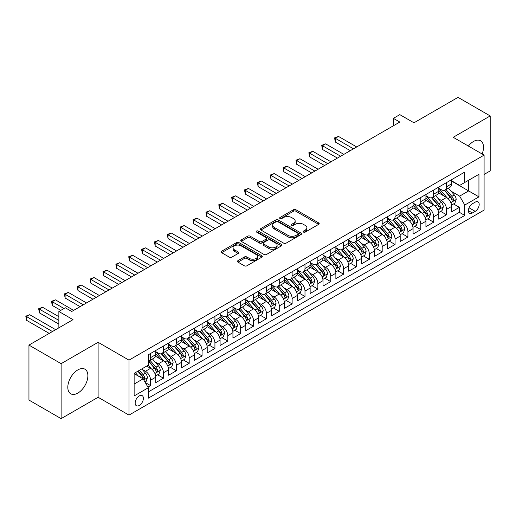 <?xml version="1.0" encoding="UTF-8"?>
<svg xmlns="http://www.w3.org/2000/svg" width="516" height="516" viewBox="0 0 516 516"><rect width="100%" height="100%" fill="white"/><g stroke="black" fill="none" stroke-linecap="round" stroke-linejoin="round"><path stroke-width="0.77" d="M303.485 232.097A1.251 0.722 0 0 0 305.253 232.097L318.669 224.35A1.787 1.032 0 0 0 319.198 223.621A1.787 1.032 0 0 0 318.669 222.893L295.939 209.767A1.787 1.032 0 0 0 293.417 209.767L279.995 217.513A1.251 0.722 0 0 0 279.627 218.023A1.251 0.722 0 0 0 279.995 218.532A1.251 0.722 0 0 0 281.762 218.532L283.503 217.533A5.715 3.302 0 0 1 291.585 217.533L293.475 218.629A5.715 3.302 0 0 1 295.152 220.958A5.715 3.302 0 0 1 293.475 223.293L291.74 224.292A1.251 0.722 0 0 0 291.372 224.808A1.251 0.722 0 0 0 291.74 225.318A1.251 0.722 0 0 0 293.507 225.318L295.242 224.312A5.715 3.302 0 0 1 303.331 224.312L305.22 225.408A5.715 3.302 0 0 1 306.897 227.743A5.715 3.302 0 0 1 305.22 230.071L303.485 231.078A1.251 0.722 0 0 0 303.118 231.587A1.251 0.722 0 0 0 303.485 232.097L303.485 231.078M77.845 393.082A14.19 8.191 120 0 0 87.114 380.576A14.19 8.191 120 0 0 84.94 369.204A14.19 8.191 120 0 0 77.845 369.908A14.19 8.191 120 0 0 68.57 382.414A14.19 8.191 120 0 0 70.75 393.785A14.19 8.191 120 0 0 77.845 393.082M482.118 153.981A14.19 8.191 120 0 0 480.57 140.784A14.19 8.191 120 0 0 473.475 141.487A14.19 8.191 120 0 0 468.373 146.047M139.281 405.447A5.824 3.36 120 0 0 143.08 400.319A5.824 3.36 120 0 0 142.19 395.649A5.824 3.36 120 0 0 139.281 395.94A5.824 3.36 120 0 0 135.476 401.074A5.824 3.36 120 0 0 136.366 405.737A5.824 3.36 120 0 0 139.281 405.447M237.973 260.657A1.787 1.032 0 0 0 237.45 261.386A1.787 1.032 0 0 0 237.973 262.122L244.352 265.798A1.787 1.032 0 0 0 246.874 265.798L261.78 257.194A1.787 1.032 0 0 0 262.302 256.465A1.787 1.032 0 0 0 261.78 255.736L239.043 242.617A1.787 1.032 0 0 0 236.522 242.617L221.616 251.221A1.787 1.032 0 0 0 221.093 251.95A1.787 1.032 0 0 0 221.616 252.679L229.323 257.123A1.787 1.032 0 0 0 231.845 257.123L238.224 253.44A1.787 1.032 0 0 0 238.747 252.711A1.787 1.032 0 0 0 238.224 251.982L234.406 249.776A4.779 2.761 0 0 1 233.006 247.828A4.779 2.761 0 0 1 235.954 245.281A4.779 2.761 0 0 1 241.159 245.88L256.13 254.517A4.779 2.761 0 0 1 257.529 256.465A4.779 2.761 0 0 1 254.575 259.019A4.779 2.761 0 0 1 249.37 258.419L246.874 256.981A1.787 1.032 0 0 0 244.352 256.981L237.973 260.657L237.973 262.122M484.092 174.434L490.2 170.906L490.2 115.939L458.034 97.363L413.967 122.808L399.816 114.636L393.385 118.351L399.816 122.066L71.73 311.483L65.3 307.768L58.863 311.483L58.863 327.821M61.12 363.664L61.12 418.637L98.105 397.281L98.105 342.308L61.12 363.664L28.954 345.094L73.02 319.656L58.863 311.483M98.105 342.308L128.987 360.136L484.092 155.123L484.092 210.089L128.987 415.103L128.987 360.136M490.2 115.939L453.209 137.295L484.092 155.123M283.626 243.126A1.787 1.032 0 0 0 286.154 243.126L301.054 234.522A1.787 1.032 0 0 0 301.576 233.793A1.787 1.032 0 0 0 301.054 233.064L278.324 219.939A1.787 1.032 0 0 0 275.796 219.939L260.896 228.543A1.787 1.032 0 0 0 260.374 229.272A1.787 1.032 0 0 0 260.896 230.001L283.626 243.126M257.039 232.368A1.251 0.722 0 0 1 258.303 232.542L258.303 231.058L281.413 244.403A1.787 1.032 0 0 1 281.942 245.132A1.787 1.032 0 0 1 281.413 245.861L266.514 254.465A1.787 1.032 0 0 1 263.986 254.465L241.256 241.34L241.256 239.882A1.787 1.032 0 0 0 240.733 240.611A1.787 1.032 0 0 0 241.256 241.34M241.256 239.882L247.635 236.199A1.787 1.032 0 0 1 250.157 236.199L259.38 241.52A1.787 1.032 0 0 0 261.902 241.52L266.133 239.076A1.787 1.032 0 0 0 266.656 238.347A1.787 1.032 0 0 0 266.133 237.618L256.536 232.077A1.251 0.722 0 0 1 256.168 231.568A1.251 0.722 0 0 1 256.942 230.904A1.251 0.722 0 0 1 258.303 231.058M61.12 418.637L28.954 400.061L28.954 345.094M147.931 387.155L150.601 385.613L145.26 382.53M142.222 369.417L145.454 371.281A7.276 4.199 60 0 1 150.601 380.195L155.748 377.222L155.748 382.646L163.469 378.189L157.612 374.81M155.09 361.987L158.322 363.851A7.276 4.199 60 0 1 163.469 372.765L168.616 369.791L168.616 375.216L176.33 370.759L170.48 367.379M167.958 354.557L171.189 356.421A7.276 4.199 60 0 1 176.33 365.334L181.477 362.367L181.477 367.785L189.198 363.328L183.348 359.949M180.819 347.133L184.051 348.997A7.276 4.199 60 0 1 189.198 357.911L194.345 354.937L194.345 360.362L202.066 355.905L196.209 352.525M193.687 339.702L196.919 341.566A7.276 4.199 60 0 1 202.066 350.48L207.213 347.507L207.213 352.931L214.933 348.474L209.077 345.094M206.555 332.272L209.786 334.136A7.276 4.199 60 0 1 214.933 343.05L220.08 340.083L220.08 345.501L227.795 341.044L221.945 337.664M219.423 324.848L222.648 326.712A7.276 4.199 60 0 1 227.795 335.626L232.942 332.652L232.942 338.077L240.662 333.62L234.806 330.24M232.284 317.417L235.515 319.281A7.276 4.199 60 0 1 240.662 328.195L245.81 325.222L245.81 330.646L253.53 326.189L247.674 322.81M245.152 309.987L248.383 311.851A7.276 4.199 60 0 1 253.53 320.765L258.677 317.798L258.677 323.222L266.398 318.765L260.541 315.386M258.019 302.563L261.251 304.427A7.276 4.199 60 0 1 266.398 313.341L271.539 310.368L271.539 315.792L279.259 311.335L273.409 307.955M270.887 295.133L274.112 296.997A7.276 4.199 60 0 1 279.259 305.911L284.406 302.944L284.406 308.362L292.127 303.905L286.27 300.525M283.748 287.702L286.98 289.573A7.276 4.199 60 0 1 292.127 298.487L297.274 295.513L297.274 300.938L304.995 296.481L299.138 293.101M296.616 280.278L299.848 282.142A7.276 4.199 60 0 1 304.995 291.056L310.142 288.083L310.142 293.507L317.862 289.05L312.006 285.671M309.484 272.848L312.715 274.712A7.276 4.199 60 0 1 317.862 283.626L323.003 280.659L323.003 286.077L330.724 281.62L324.874 278.24M322.352 265.418L325.577 267.288A7.276 4.199 60 0 1 330.724 276.202L335.871 273.228L335.871 278.653L343.592 274.196L337.735 270.816M335.213 257.994L338.444 259.858A7.276 4.199 60 0 1 343.592 268.772L348.739 265.798L348.739 271.223L356.459 266.766L350.603 263.386M348.081 250.563L351.312 252.427A7.276 4.199 60 0 1 356.459 261.341L361.606 258.374L361.606 263.792L369.321 259.335L363.47 255.955M360.948 243.133L364.18 245.003A7.276 4.199 60 0 1 369.321 253.917L374.468 250.944L374.468 256.368L382.188 251.911L376.338 248.531M373.81 235.709L377.041 237.573A7.276 4.199 60 0 1 382.188 246.487L387.335 243.513L387.335 248.938L395.056 244.481L389.199 241.101M386.678 228.278L389.909 230.142A7.276 4.199 60 0 1 395.056 239.056L400.203 236.089L400.203 241.507L407.924 237.05L402.067 233.671M399.545 220.854L402.777 222.719A7.276 4.199 60 0 1 407.924 231.632L413.071 228.659L413.071 234.083L420.785 229.626L414.935 226.247M412.413 213.424L415.644 215.288A7.276 4.199 60 0 1 420.785 224.202L425.932 221.229L425.932 226.653L433.653 222.196L427.803 218.816M425.274 205.994L428.506 207.858A7.276 4.199 60 0 1 433.653 216.772L438.8 213.805L438.8 219.223L446.521 214.766L446.521 209.348A7.276 4.199 -120 0 0 441.373 200.434L438.142 198.57M440.664 211.386L446.521 214.766M155.748 377.222A7.276 4.199 -120 0 0 150.601 368.308L146.738 366.083M168.616 369.791A7.276 4.199 -120 0 0 163.469 360.877L155.51 356.285M181.477 362.367A7.276 4.199 -120 0 0 176.33 353.454L168.377 348.861M194.345 354.937A7.276 4.199 -120 0 0 189.198 346.023L181.245 341.431M207.213 347.507A7.276 4.199 -120 0 0 202.066 338.593L194.106 334M220.08 340.083A7.276 4.199 -120 0 0 214.933 331.169L206.974 326.576M232.942 332.652A7.276 4.199 -120 0 0 227.795 323.738L219.842 319.146M245.81 325.222A7.276 4.199 -120 0 0 240.662 316.308L232.703 311.716M258.677 317.798A7.276 4.199 -120 0 0 253.53 308.884L245.571 304.292M271.539 310.368A7.276 4.199 -120 0 0 266.398 301.454L258.439 296.861M284.406 302.944A7.276 4.199 -120 0 0 279.259 294.03L271.306 289.431M297.274 295.513A7.276 4.199 -120 0 0 292.127 286.599L284.168 282.007M310.142 288.083A7.276 4.199 -120 0 0 304.995 279.169L297.035 274.577M323.003 280.659A7.276 4.199 -120 0 0 317.862 271.745L309.903 267.146M335.871 273.228A7.276 4.199 -120 0 0 330.724 264.315L322.771 259.722M348.739 265.798A7.276 4.199 -120 0 0 343.592 256.884L335.632 252.292M361.606 258.374A7.276 4.199 -120 0 0 356.459 249.46L348.5 244.861M374.468 250.944A7.276 4.199 -120 0 0 369.321 242.03L361.368 237.437M387.335 243.513A7.276 4.199 -120 0 0 382.188 234.599L374.235 230.007M400.203 236.089A7.276 4.199 -120 0 0 395.056 227.175L387.097 222.577M413.071 228.659A7.276 4.199 -120 0 0 407.924 219.745L399.965 215.153M425.932 221.229A7.276 4.199 -120 0 0 420.785 212.315L412.832 207.722M438.8 213.805A7.276 4.199 -120 0 0 433.653 204.891L425.7 200.292M475.21 202.143L472.379 203.775A5.644 3.257 120 0 0 468.696 208.748A5.644 3.257 120 0 0 469.56 213.263A5.644 3.257 120 0 0 472.379 212.985L475.21 211.354A5.644 3.257 120 0 0 478.893 206.381A5.644 3.257 120 0 0 478.029 201.859A5.644 3.257 120 0 0 475.21 202.143M134.134 384.059L143.138 378.854L148.286 387.768L148.286 398.171L464.787 215.436L464.787 205.039L459.646 196.125L451.01 191.139M148.286 387.768L134.134 395.94L134.134 373.358L148.286 365.186L148.286 354.789L464.787 172.054L464.787 182.458L478.945 174.285L478.945 196.867L464.787 205.039M155.748 351.667L158.322 353.157A7.276 4.199 60 0 0 161.959 353.518L167.107 350.545A7.276 4.199 -120 0 0 168.616 347.21L168.616 343.05M168.616 344.243L171.189 345.726A7.276 4.199 60 0 0 174.827 346.088L179.974 343.114A7.276 4.199 -120 0 0 181.477 339.786L181.477 335.626M181.477 336.813L184.051 338.296A7.276 4.199 60 0 0 187.689 338.657L192.836 335.69A7.276 4.199 -120 0 0 194.345 332.356L194.345 328.195M194.345 329.382L196.919 330.872A7.276 4.199 60 0 0 200.556 331.233L205.703 328.26A7.276 4.199 -120 0 0 207.213 324.925L207.213 320.765M207.213 321.958L209.786 323.442A7.276 4.199 60 0 0 213.424 323.803L218.571 320.829A7.276 4.199 -120 0 0 220.08 317.501L220.08 313.341M220.08 314.528L222.648 316.011A7.276 4.199 60 0 0 226.292 316.373L231.439 313.406A7.276 4.199 -120 0 0 232.942 310.071L232.942 305.911M232.942 307.097L235.515 308.587A7.276 4.199 60 0 0 239.153 308.949L244.3 305.975A7.276 4.199 -120 0 0 245.81 302.64L245.81 298.48M245.81 299.673L248.383 301.157A7.276 4.199 60 0 0 252.021 301.518L257.168 298.545A7.276 4.199 -120 0 0 258.677 295.216L258.677 291.056M258.677 292.243L261.251 293.727A7.276 4.199 60 0 0 264.889 294.088L270.036 291.121A7.276 4.199 -120 0 0 271.539 287.786L271.539 283.626M271.539 284.813L274.112 286.303A7.276 4.199 60 0 0 277.756 286.664L282.897 283.69A7.276 4.199 -120 0 0 284.406 280.356L284.406 276.195M284.406 277.389L286.98 278.872A7.276 4.199 60 0 0 290.618 279.233L295.765 276.26A7.276 4.199 -120 0 0 297.274 272.932L297.274 268.772M297.274 269.958L299.848 271.442A7.276 4.199 60 0 0 303.485 271.803L308.632 268.836A7.276 4.199 -120 0 0 310.142 265.501L310.142 261.341M310.142 262.528L312.715 264.018A7.276 4.199 60 0 0 316.353 264.379L321.5 261.406A7.276 4.199 -120 0 0 323.003 258.071L323.003 253.917M323.003 255.104L325.577 256.587A7.276 4.199 60 0 0 329.221 256.949L334.362 253.975A7.276 4.199 -120 0 0 335.871 250.647L335.871 246.487M335.871 247.674L338.444 249.164A7.276 4.199 60 0 0 342.082 249.518L347.229 246.551A7.276 4.199 -120 0 0 348.739 243.217L348.739 239.056M348.739 240.25L351.312 241.733A7.276 4.199 60 0 0 354.95 242.094L360.097 239.121A7.276 4.199 -120 0 0 361.606 235.793L361.606 231.632M361.606 232.819L364.18 234.303A7.276 4.199 60 0 0 367.818 234.664L372.965 231.69A7.276 4.199 -120 0 0 374.468 228.362L374.468 224.202M374.468 225.389L377.041 226.879A7.276 4.199 60 0 0 380.679 227.234L385.826 224.267A7.276 4.199 -120 0 0 387.335 220.932L387.335 216.772M387.335 217.965L389.909 219.448A7.276 4.199 60 0 0 393.547 219.81L398.694 216.836A7.276 4.199 -120 0 0 400.203 213.508L400.203 209.348M400.203 210.534L402.777 212.018A7.276 4.199 60 0 0 406.415 212.379L411.562 209.406A7.276 4.199 -120 0 0 413.071 206.078L413.071 201.917M413.071 203.104L415.644 204.594A7.276 4.199 60 0 0 419.282 204.955L424.429 201.982A7.276 4.199 -120 0 0 425.932 198.647L425.932 194.487M425.932 195.68L428.506 197.164A7.276 4.199 60 0 0 432.144 197.525L437.291 194.551A7.276 4.199 -120 0 0 438.8 191.223L438.8 187.063M148.286 391.928L459.388 212.315L459.388 207.342L451.668 211.799L451.668 206.374A7.276 4.199 -120 0 0 446.521 197.46L438.561 192.868M438.8 188.25L441.373 189.733A7.276 4.199 -120 0 0 445.011 190.094A7.276 4.199 -120 0 0 446.521 186.766L446.521 182.606M445.011 190.094L450.158 187.127A7.276 4.199 -120 0 0 451.668 183.793L451.668 179.632M150.601 353.454L150.601 357.614A7.276 4.199 60 0 1 149.092 360.942A7.276 4.199 60 0 1 148.286 361.239M149.092 360.942L154.239 357.975A7.276 4.199 -120 0 0 155.748 354.64L155.748 350.48M163.469 346.023L163.469 350.183A7.276 4.199 60 0 1 161.959 353.518M176.33 338.593L176.33 342.753A7.276 4.199 60 0 1 174.827 346.088M189.198 331.169L189.198 335.329A7.276 4.199 60 0 1 187.689 338.657M202.066 323.738L202.066 327.899A7.276 4.199 60 0 1 200.556 331.233M214.933 316.308L214.933 320.468A7.276 4.199 60 0 1 213.424 323.803M227.795 308.884L227.795 313.044A7.276 4.199 60 0 1 226.292 316.373M240.662 301.454L240.662 305.614A7.276 4.199 60 0 1 239.153 308.949M253.53 294.023L253.53 298.184A7.276 4.199 60 0 1 252.021 301.518M266.398 286.599L266.398 290.76A7.276 4.199 60 0 1 264.889 294.088M279.259 279.169L279.259 283.329A7.276 4.199 60 0 1 277.756 286.664M292.127 271.745L292.127 275.899A7.276 4.199 60 0 1 290.618 279.233M304.995 264.315L304.995 268.475A7.276 4.199 60 0 1 303.485 271.803M317.862 256.884L317.862 261.044A7.276 4.199 60 0 1 316.353 264.379M330.724 249.46L330.724 253.62A7.276 4.199 60 0 1 329.221 256.949M343.592 242.03L343.592 246.19A7.276 4.199 60 0 1 342.082 249.518M356.459 234.599L356.459 238.76A7.276 4.199 60 0 1 354.95 242.094M369.321 227.175L369.321 231.336A7.276 4.199 60 0 1 367.818 234.664M382.188 219.745L382.188 223.905A7.276 4.199 60 0 1 380.679 227.234M395.056 212.315L395.056 216.475A7.276 4.199 60 0 1 393.547 219.81M407.924 204.891L407.924 209.051A7.276 4.199 60 0 1 406.415 212.379M420.785 197.46L420.785 201.621A7.276 4.199 60 0 1 419.282 204.955M433.653 190.03L433.653 194.19A7.276 4.199 60 0 1 432.144 197.525M433.653 216.772L433.653 222.196M420.785 224.202L420.785 229.626M407.924 231.632L407.924 237.05M395.056 239.056L395.056 244.481M382.188 246.487L382.188 251.911M369.321 253.917L369.321 259.335M356.459 261.341L356.459 266.766M343.592 268.772L343.592 274.196M330.724 276.202L330.724 281.62M317.862 283.626L317.862 289.05M304.995 291.056L304.995 296.481M292.127 298.487L292.127 303.905M279.259 305.911L279.259 311.335M266.398 313.341L266.398 318.765M253.53 320.765L253.53 326.189M240.662 328.195L240.662 333.62M227.795 335.626L227.795 341.044M214.933 343.05L214.933 348.474M202.066 350.48L202.066 355.905M189.198 357.911L189.198 363.328M176.33 365.334L176.33 370.759M163.469 372.765L163.469 378.189M150.601 380.195L150.601 385.613M143.138 378.854L134.134 373.655M459.646 196.125L468.651 190.926L468.651 180.226L478.945 174.285M451.668 181.116L478.945 196.867M451.668 180.819L459.646 185.425L464.787 182.458M98.105 397.281L128.987 415.103M393.385 118.351L393.385 125.781M453.532 203.962L459.388 207.342M459.388 212.315L464.787 215.436M303.982 232.271L305.22 231.561A5.715 3.302 0 0 0 306.897 229.227L306.897 227.743M295.152 220.958L295.152 222.448A5.715 3.302 0 0 1 293.475 224.776L292.243 225.492M318.669 222.893L318.669 224.35L295.939 211.25A1.787 1.032 0 0 0 293.417 211.25L280.498 218.713M301.028 234.535L278.324 221.422A1.787 1.032 0 0 0 275.796 221.422L260.915 230.013L260.896 228.543M297.9 234.303A1.251 0.722 0 0 0 298.261 233.793A1.251 0.722 0 0 0 297.9 233.284L277.943 221.764A1.251 0.722 0 0 0 276.176 221.764L274.344 222.822A5.715 3.302 0 0 0 272.667 225.15A5.715 3.302 0 0 0 274.344 227.485L287.986 235.361A5.715 3.302 0 0 0 296.068 235.361L297.9 234.303L297.9 235.786A1.251 0.722 0 0 0 298.261 235.277L298.261 233.793M272.667 225.15L272.667 226.64A5.715 3.302 0 0 0 274.344 228.969L274.344 227.485M297.9 235.786L296.068 236.844A5.715 3.302 0 0 1 287.986 236.844L274.344 228.969M241.282 241.353L247.635 237.683L247.635 236.199M266.656 238.347L266.656 239.837A1.787 1.032 0 0 1 266.133 240.566L261.902 243.004A1.787 1.032 0 0 1 259.38 243.004L250.157 237.683A1.787 1.032 0 0 0 247.635 237.683M258.303 232.542L281.394 245.874M268.946 247.041A4.779 2.761 0 0 0 274.151 247.641A4.779 2.761 0 0 0 277.098 245.094A4.779 2.761 0 0 0 275.699 243.146L270.429 240.101A1.787 1.032 0 0 0 267.901 240.101L263.676 242.539A1.787 1.032 0 0 0 263.147 243.268A1.787 1.032 0 0 0 263.676 243.997L268.946 247.041L268.946 248.531A4.779 2.761 0 0 0 274.151 249.125A4.779 2.761 0 0 0 277.098 246.577L277.098 245.094M263.147 243.268L263.147 244.758A1.787 1.032 0 0 0 263.676 245.487L263.676 243.997M268.946 248.531L263.676 245.487M257.529 256.465L257.529 257.955A4.779 2.761 0 0 1 254.575 260.503A4.779 2.761 0 0 1 249.37 259.903L246.874 258.464A1.787 1.032 0 0 0 244.352 258.464L237.999 262.134M233.006 247.828L233.006 249.312A4.779 2.761 0 0 0 234.406 251.266L234.406 249.776M238.205 253.453L234.406 251.266M261.754 257.213L239.043 244.1A1.787 1.032 0 0 0 236.522 244.1L221.641 252.692M451.558 205.097L454.88 203.181L456.17 199.466A4.825 2.786 -120 0 0 454.293 194.938L448.41 188.134M447.237 197.931L440.264 189.862A13.919 8.037 -120 0 0 438.8 188.327M443.412 195.667L439.509 191.152A11.552 6.669 -120 0 0 438.8 190.378M356.717 146.95L338.509 136.437L335.29 138.294L335.29 142.01L350.28 150.666M444.36 190.359L450.3 197.241A4.825 2.786 60 0 1 452.022 200.563L452.371 201.137L453.022 201.04L453.564 199.673A4.825 2.786 -120 0 0 451.848 196.351L445.966 189.546M444.708 190.243L451.094 197.641A2.457 1.419 60 0 1 451.713 198.602L453.564 199.673M335.29 142.01L334.587 137.888L353.499 148.808M334.587 137.888L338.509 136.437M438.69 212.528L442.018 210.605L443.302 206.897A4.825 2.786 -120 0 0 441.425 202.369L435.549 195.564M434.369 205.362L427.396 197.286A13.919 8.037 -120 0 0 425.932 195.757M430.544 203.091L426.648 198.583A11.552 6.669 -120 0 0 425.932 197.802M343.85 154.374L325.641 143.867L322.429 145.725L322.429 149.44L337.412 158.089M431.492 197.783L437.439 204.671A4.825 2.786 60 0 1 439.155 207.993L439.509 208.561L440.161 208.47L440.703 207.097A4.825 2.786 -120 0 0 438.981 203.781L433.105 196.97M431.84 197.673L438.232 205.071A2.457 1.419 60 0 1 438.845 206.032L440.703 207.097M322.429 149.44L321.72 145.312L340.631 156.232M321.72 145.312L325.641 143.867M425.829 219.958L429.151 218.036L430.434 214.321A4.825 2.786 -120 0 0 428.557 209.793L422.681 202.988M421.501 212.785L414.529 204.717A13.919 8.037 -120 0 0 413.071 203.188M417.676 210.522L413.78 206.007A11.552 6.669 -120 0 0 413.071 205.233M330.982 161.805L312.78 151.298L309.561 153.149L309.561 156.864L324.551 165.52M418.624 205.213L424.571 212.095A4.825 2.786 60 0 1 426.287 215.417L426.642 215.991L427.293 215.901L427.835 214.527A4.825 2.786 -120 0 0 426.113 211.205L420.237 204.4M418.973 205.104L425.365 212.495A2.457 1.419 60 0 1 425.984 213.456L427.835 214.527M309.561 156.864L308.852 152.742L327.763 163.662M308.852 152.742L312.78 151.298M412.961 227.382L416.283 225.466L417.573 221.751A4.825 2.786 -120 0 0 415.696 217.223L409.814 210.418M408.64 220.216L401.667 212.147A13.919 8.037 -120 0 0 400.203 210.612M404.815 217.952L400.913 213.437A11.552 6.669 -120 0 0 400.203 212.656M318.114 169.235L299.912 158.722L296.694 160.579L296.694 164.294L311.683 172.95M405.757 212.644L411.703 219.526A4.825 2.786 60 0 1 413.426 222.847L413.774 223.422L414.425 223.325L414.967 221.957A4.825 2.786 -120 0 0 413.252 218.636L407.369 211.831M406.111 212.528L412.497 219.926A2.457 1.419 60 0 1 413.116 220.887L414.967 221.957M296.694 164.294L295.984 160.173L314.902 171.093M295.984 160.173L299.912 158.722M400.094 234.812L403.422 232.89L404.705 229.181A4.825 2.786 -120 0 0 402.828 224.654L396.946 217.842M395.772 227.646L388.8 219.571A13.919 8.037 -120 0 0 387.335 218.042M391.947 225.376L388.045 220.861A11.552 6.669 -120 0 0 387.335 220.087M305.253 176.659L287.044 166.152L283.826 168.01L283.826 171.725L298.816 180.374M392.895 220.068L398.836 226.956A4.825 2.786 60 0 1 400.558 230.278L400.906 230.845L401.558 230.755L402.099 229.381A4.825 2.786 -120 0 0 400.384 226.06L394.501 219.255M393.244 219.958L399.629 227.356A2.457 1.419 60 0 1 400.248 228.317L402.099 229.381M283.826 171.725L283.123 167.597L302.034 178.517M283.123 167.597L287.044 166.152M387.226 242.243L390.554 240.321L391.838 236.605A4.825 2.786 -120 0 0 389.961 232.077L384.085 225.273M382.904 235.07L375.932 227.001A13.919 8.037 -120 0 0 374.468 225.473M379.079 232.806L375.184 228.291A11.552 6.669 -120 0 0 374.468 227.517M292.385 184.089L274.177 173.582L270.965 175.434L270.965 179.149L285.948 187.805M380.028 227.498L385.974 234.38A4.825 2.786 60 0 1 387.69 237.702L388.045 238.276L388.696 238.186L389.238 236.812A4.825 2.786 -120 0 0 387.516 233.49L381.64 226.685M380.376 227.388L386.768 234.78A2.457 1.419 60 0 1 387.387 235.741L389.238 236.812M270.965 179.149L270.255 175.027L289.166 185.947M270.255 175.027L274.177 173.582M374.364 249.667L377.686 247.751L378.97 244.036A4.825 2.786 -120 0 0 377.093 239.508L371.217 232.703M370.037 242.501L363.064 234.425A13.919 8.037 -120 0 0 361.606 232.897M366.218 240.237L362.316 235.722A11.552 6.669 -120 0 0 361.606 234.941M279.517 191.52L261.315 181.006L258.097 182.864L258.097 186.579L273.087 195.235M367.16 234.928L373.107 241.81A4.825 2.786 60 0 1 374.822 245.132L375.177 245.706L375.829 245.61L376.37 244.242A4.825 2.786 -120 0 0 374.648 240.92L368.772 234.116M367.508 234.812L373.9 242.21A2.457 1.419 60 0 1 374.519 243.171L376.37 244.242M258.097 186.579L257.387 182.458L276.299 193.377M257.387 182.458L261.315 181.006M361.497 257.097L364.818 255.175L366.108 251.466A4.825 2.786 -120 0 0 364.232 246.938L358.349 240.127M357.175 249.931L350.203 241.856A13.919 8.037 -120 0 0 348.739 240.327M353.35 247.661L349.448 243.146A11.552 6.669 -120 0 0 348.739 242.372M266.649 198.944L248.448 188.437L245.229 190.294L245.229 194.01L260.219 202.659M354.292 242.352L360.239 249.241A4.825 2.786 60 0 1 361.961 252.563L362.309 253.13L362.961 253.04L363.503 251.666A4.825 2.786 -120 0 0 361.787 248.344L355.905 241.54M354.647 242.243L361.032 249.641A2.457 1.419 60 0 1 361.652 250.602L363.503 251.666M245.229 194.01L244.526 189.882L263.437 200.801M244.526 189.882L248.448 188.437M348.629 264.527L351.957 262.605L353.241 258.89A4.825 2.786 -120 0 0 351.364 254.362L345.481 247.557M344.307 257.355L337.335 249.286A13.919 8.037 -120 0 0 335.871 247.757M340.483 255.091L336.587 250.576A11.552 6.669 -120 0 0 335.871 249.802M253.788 206.374L235.58 195.861L232.361 197.718L232.361 201.434L247.351 210.089M341.431 249.783L347.371 256.665A4.825 2.786 60 0 1 349.093 259.987L349.442 260.561L350.093 260.47L350.635 259.096A4.825 2.786 -120 0 0 348.919 255.775L343.037 248.97M341.779 249.673L348.165 257.065A2.457 1.419 60 0 1 348.784 258.026L350.635 259.096M232.361 201.434L231.658 197.312L250.57 208.232M231.658 197.312L235.58 195.861M335.761 271.951L339.089 270.036L340.373 266.32A4.825 2.786 -120 0 0 338.496 261.793L332.62 254.988M331.44 264.785L324.467 256.71A13.919 8.037 -120 0 0 323.003 255.181M327.615 262.521L323.719 258.006A11.552 6.669 -120 0 0 323.003 257.226M240.92 213.805L222.712 203.291L219.5 205.149L219.5 208.864L234.49 217.513M328.563 257.213L334.51 264.095A4.825 2.786 60 0 1 336.226 267.417L336.58 267.991L337.232 267.894L337.774 266.527A4.825 2.786 -120 0 0 336.051 263.205L330.175 256.4M328.911 257.097L335.303 264.495A2.457 1.419 60 0 1 335.922 265.456L337.774 266.527M219.5 208.864L218.79 204.742L237.702 215.662M218.79 204.742L222.712 203.291M322.9 279.382L326.222 277.46L327.505 273.744A4.825 2.786 -120 0 0 325.628 269.223L319.752 262.412M318.572 272.216L311.6 264.14A13.919 8.037 -120 0 0 310.142 262.612M314.754 269.945L310.851 265.43A11.552 6.669 -120 0 0 310.142 264.656M228.053 221.229L209.851 210.721L206.632 212.579L206.632 216.294L221.622 224.944M315.695 264.637L321.642 271.526A4.825 2.786 60 0 1 323.364 274.847L323.713 275.415L324.364 275.325L324.906 273.951A4.825 2.786 -120 0 0 323.184 270.629L317.308 263.824M316.044 264.527L322.435 271.926A2.457 1.419 60 0 1 323.055 272.887L324.906 273.951M206.632 216.294L205.923 212.166L224.834 223.086M205.923 212.166L209.851 210.721M310.032 286.812L313.354 284.89L314.644 281.175A4.825 2.786 -120 0 0 312.767 276.647L306.885 269.842M305.711 279.64L298.738 271.571A13.919 8.037 -120 0 0 297.274 270.036M301.886 277.376L297.984 272.861A11.552 6.669 -120 0 0 297.274 272.087M215.185 228.659L196.983 218.145L193.764 220.003L193.764 223.718L208.754 232.374M302.827 272.067L308.774 278.95A4.825 2.786 60 0 1 310.497 282.271L310.845 282.845L311.496 282.755L312.038 281.381A4.825 2.786 -120 0 0 310.322 278.06L304.44 271.255M303.182 271.951L309.568 279.35A2.457 1.419 60 0 1 310.187 280.311L312.038 281.381M193.764 223.718L193.061 219.597L211.973 230.517M193.061 219.597L196.983 218.145M297.164 294.236L300.493 292.32L301.776 288.605A4.825 2.786 -120 0 0 299.899 284.077L294.023 277.273M292.843 287.07L285.87 278.995A13.919 8.037 -120 0 0 284.406 277.466M289.018 284.806L285.122 280.291A11.552 6.669 -120 0 0 284.406 279.511M202.324 236.089L184.115 225.576L180.903 227.433L180.903 231.149L195.886 239.798M289.966 279.498L295.913 286.38A4.825 2.786 60 0 1 297.629 289.702L297.977 290.269L298.629 290.179L299.17 288.812A4.825 2.786 -120 0 0 297.455 285.49L291.579 278.679M290.315 279.382L296.7 286.78A2.457 1.419 60 0 1 297.319 287.741L299.17 288.812M180.903 231.149L180.194 227.027L199.105 237.947M180.194 227.027L184.115 225.576M284.297 301.666L287.625 299.744L288.908 296.029A4.825 2.786 -120 0 0 287.031 291.508L281.156 284.697M279.975 294.494L273.003 286.425A13.919 8.037 -120 0 0 271.539 284.897M276.15 292.23L272.255 287.715A11.552 6.669 -120 0 0 271.539 286.941M189.456 243.513L171.248 233.006L168.035 234.864L168.035 238.573L183.025 247.229M277.098 286.922L283.045 293.81A4.825 2.786 60 0 1 284.761 297.126L285.116 297.7L285.767 297.609L286.309 296.236A4.825 2.786 -120 0 0 284.587 292.914L278.711 286.109M277.447 286.812L283.839 294.21A2.457 1.419 60 0 1 284.458 295.171L286.309 296.236M168.035 238.573L167.326 234.451L186.237 245.371M167.326 234.451L171.248 233.006M271.435 309.097L274.757 307.175L276.047 303.46A4.825 2.786 -120 0 0 274.164 298.932L268.288 292.127M267.107 301.925L260.141 293.856A13.919 8.037 -120 0 0 258.677 292.32M263.289 299.661L259.387 295.146A11.552 6.669 -120 0 0 258.677 294.372M176.588 250.944L158.386 240.43L155.168 242.288L155.168 246.003L170.157 254.659M264.231 294.352L270.178 301.234A4.825 2.786 60 0 1 271.9 304.556L272.248 305.13L272.9 305.04L273.441 303.666A4.825 2.786 -120 0 0 271.719 300.344L265.843 293.54M264.579 294.236L270.971 301.634A2.457 1.419 60 0 1 271.59 302.595L273.441 303.666M155.168 246.003L154.458 241.881L173.376 252.801M154.458 241.881L158.386 240.43M258.568 316.521L261.889 314.605L263.179 310.89A4.825 2.786 -120 0 0 261.302 306.362L255.42 299.557M254.246 309.355L247.274 301.28A13.919 8.037 -120 0 0 245.81 299.751M250.421 307.091L246.519 302.576A11.552 6.669 -120 0 0 245.81 301.796M163.72 258.374L145.518 247.861L142.3 249.718L142.3 253.433L157.29 262.083M251.363 301.783L257.31 308.665A4.825 2.786 60 0 1 259.032 311.986L259.38 312.554L260.032 312.464L260.574 311.096A4.825 2.786 -120 0 0 258.858 307.775L252.975 300.963M251.718 301.666L258.103 309.065A2.457 1.419 60 0 1 258.722 310.026L260.574 311.096M142.3 253.433L141.597 249.312L160.508 260.225M141.597 249.312L145.518 247.861M245.7 323.951L249.028 322.029L250.312 318.314A4.825 2.786 -120 0 0 248.435 313.786L242.559 306.981M241.378 316.779L234.406 308.71A13.919 8.037 -120 0 0 232.942 307.181M237.554 314.515L233.658 310A11.552 6.669 -120 0 0 232.942 309.226M150.859 265.798L132.651 255.291L129.439 257.149L129.439 260.857L144.422 269.513M238.502 309.207L244.449 316.089A4.825 2.786 60 0 1 246.164 319.41L246.513 319.985L247.17 319.894L247.706 318.52A4.825 2.786 -120 0 0 245.99 315.199L240.114 308.394M238.85 309.097L245.235 316.495A2.457 1.419 60 0 1 245.855 317.456L247.706 318.52M129.439 260.857L128.729 256.736L147.641 267.656M128.729 256.736L132.651 255.291M232.832 331.382L236.16 329.46L237.444 325.744A4.825 2.786 -120 0 0 235.567 321.216L229.691 314.412M228.511 324.209L221.538 316.14A13.919 8.037 -120 0 0 220.08 314.605M224.686 321.945L220.79 317.43A11.552 6.669 -120 0 0 220.08 316.656M137.991 273.228L119.789 262.715L116.571 264.573L116.571 268.288L131.561 276.944M225.634 316.637L231.581 323.519A4.825 2.786 60 0 1 233.297 326.841L233.651 327.415L234.303 327.318L234.845 325.951A4.825 2.786 -120 0 0 233.122 322.629L227.246 315.824M225.982 316.521L232.374 323.919A2.457 1.419 60 0 1 232.993 324.88L234.845 325.951M116.571 268.288L115.861 264.166L134.773 275.086M115.861 264.166L119.789 262.715M219.971 338.806L223.293 336.89L224.583 333.175A4.825 2.786 -120 0 0 222.699 328.647L216.823 321.842M215.643 331.64L208.677 323.564A13.919 8.037 -120 0 0 207.213 322.036M211.824 329.376L207.922 324.861A11.552 6.669 -120 0 0 207.213 324.08M125.124 280.659L106.922 270.145L103.703 272.003L103.703 275.718L118.693 284.368M212.766 324.061L218.713 330.95A4.825 2.786 60 0 1 220.435 334.271L220.784 334.839L221.435 334.749L221.977 333.381A4.825 2.786 -120 0 0 220.255 330.059L214.379 323.248M213.114 323.951L219.506 331.349A2.457 1.419 60 0 1 220.126 332.31L221.977 333.381M103.703 275.718L102.994 271.597L121.911 282.51M102.994 271.597L106.922 270.145M207.103 346.236L210.425 344.314L211.715 340.599A4.825 2.786 -120 0 0 209.838 336.071L203.955 329.266M202.782 339.064L195.809 330.995A13.919 8.037 -120 0 0 194.345 329.466M198.957 336.8L195.054 332.285A11.552 6.669 -120 0 0 194.345 331.511M112.262 288.083L94.054 277.576L90.835 279.433L90.835 283.142L105.825 291.798M199.905 331.491L205.845 338.373A4.825 2.786 60 0 1 207.567 341.695L207.916 342.269L208.567 342.179L209.109 340.805A4.825 2.786 -120 0 0 207.393 337.483L201.511 330.679M200.253 331.382L206.639 338.78A2.457 1.419 60 0 1 207.258 339.734L209.109 340.805M90.835 283.142L90.132 279.021L109.044 289.94M90.132 279.021L94.054 277.576M194.235 353.66L197.564 351.744L198.847 348.029A4.825 2.786 -120 0 0 196.97 343.501L191.094 336.696M189.914 346.494L182.941 338.425A13.919 8.037 -120 0 0 181.477 336.89M186.089 344.23L182.193 339.715A11.552 6.669 -120 0 0 181.477 338.941M99.394 295.513L81.186 285L77.974 286.857L77.974 290.572L92.957 299.228M187.037 338.922L192.984 345.804A4.825 2.786 60 0 1 194.7 349.126L195.054 349.7L195.706 349.603L196.248 348.236A4.825 2.786 -120 0 0 194.526 344.914L188.65 338.109M187.385 338.806L193.777 346.204A2.457 1.419 60 0 1 194.397 347.165L196.248 348.236M77.974 290.572L77.265 286.451L96.176 297.371M77.265 286.451L81.186 285M181.374 361.09L184.696 359.175L185.979 355.46A4.825 2.786 -120 0 0 184.102 350.932L178.226 344.127M177.046 353.924L170.074 345.849A13.919 8.037 -120 0 0 168.616 344.32M173.221 351.654L169.325 347.145A11.552 6.669 -120 0 0 168.616 346.365M86.527 302.937L68.325 292.43L65.106 294.288L65.106 298.003L80.096 306.652M174.169 346.346L180.116 353.234A4.825 2.786 60 0 1 181.832 356.556L182.187 357.124L182.838 357.033L183.38 355.659A4.825 2.786 -120 0 0 181.658 352.344L175.782 345.533M174.518 346.236L180.91 353.634A2.457 1.419 60 0 1 181.529 354.595L183.38 355.659M65.106 298.003L64.397 293.881L83.308 304.795M64.397 293.881L68.325 292.43M168.506 368.521L171.828 366.599L173.118 362.883A4.825 2.786 -120 0 0 171.241 358.356L165.359 351.551M164.185 361.348L157.212 353.279A13.919 8.037 -120 0 0 155.748 351.751M160.36 359.084L156.458 354.569A11.552 6.669 -120 0 0 155.748 353.795M73.659 310.368L55.457 299.861L52.239 301.712L52.239 305.427L60.798 310.368M161.302 353.776L167.249 360.658A4.825 2.786 60 0 1 168.971 363.98L169.319 364.554L169.97 364.464L170.512 363.09A4.825 2.786 -120 0 0 168.797 359.768L162.914 352.963M161.656 353.666L168.042 361.058A2.457 1.419 60 0 1 168.661 362.019L170.512 363.09M52.239 305.427L51.529 301.305L64.01 308.51M51.529 301.305L55.457 299.861M155.639 375.945L158.967 374.029L160.25 370.314A4.825 2.786 -120 0 0 158.373 365.786L152.491 358.981M151.317 368.779L148.24 365.212M147.492 366.515L146.989 365.934M58.863 316.682L42.589 307.284L39.371 309.142L39.371 312.857L58.863 324.113M148.44 361.206L154.381 368.089A4.825 2.786 60 0 1 156.103 371.41L156.451 371.984L157.103 371.888L157.644 370.52A4.825 2.786 -120 0 0 155.929 367.198L150.046 360.394M148.789 361.09L155.174 368.488A2.457 1.419 60 0 1 155.793 369.45L157.644 370.52M39.371 312.857L38.668 308.736L58.863 320.397M38.668 308.736L42.589 307.284M145.002 382.085L146.099 381.453L147.382 377.744A4.825 2.786 -120 0 0 145.506 373.216L141.803 368.927M138.352 376.093L135.373 372.642M134.624 373.939L134.134 373.371M55.651 329.679L29.722 314.715L26.51 316.572L26.51 320.288L49.213 333.394M137.817 371.23L141.519 375.519A4.825 2.786 60 0 1 143.235 378.841L143.59 379.408L144.241 379.318L144.783 377.944A4.825 2.786 -120 0 0 143.061 374.622L139.359 370.34M138.114 371.062L142.313 375.919A2.457 1.419 60 0 1 142.932 376.88L144.783 377.944M26.51 320.288L25.8 316.16L52.432 331.536M25.8 316.16L29.722 314.715M145.454 371.281L150.601 368.308M158.322 363.851L163.469 360.877M171.189 356.421L176.33 353.454M184.051 348.997L189.198 346.023M196.919 341.566L202.066 338.593M209.786 334.136L214.933 331.169M222.648 326.712L227.795 323.738M235.515 319.281L240.662 316.308M248.383 311.851L253.53 308.884M261.251 304.427L266.398 301.454M274.112 296.997L279.259 294.03M286.98 289.573L292.127 286.599M299.848 282.142L304.995 279.169M312.715 274.712L317.862 271.745M325.577 267.288L330.724 264.315M338.444 259.858L343.592 256.884M351.312 252.427L356.459 249.46M364.18 245.003L369.321 242.03M377.041 237.573L382.188 234.599M389.909 230.142L395.056 227.175M402.777 222.719L407.924 219.745M415.644 215.288L420.785 212.315M428.506 207.858L433.653 204.891M441.373 200.434L446.521 197.46M446.521 186.766L451.668 183.793M150.601 357.614L155.748 354.64M163.469 350.183L168.616 347.21M176.33 342.753L181.477 339.786M189.198 335.329L194.345 332.356M202.066 327.899L207.213 324.925M214.933 320.468L220.08 317.501M227.795 313.044L232.942 310.071M240.662 305.614L245.81 302.64M253.53 298.184L258.677 295.216M266.398 290.76L271.539 287.786M279.259 283.329L284.406 280.356M292.127 275.899L297.274 272.932M304.995 268.475L310.142 265.501M317.862 261.044L323.003 258.071M330.724 253.62L335.871 250.647M343.592 246.19L348.739 243.217M356.459 238.76L361.606 235.793M369.321 231.336L374.468 228.362M382.188 223.905L387.335 220.932M395.056 216.475L400.203 213.508M407.924 209.051L413.071 206.078M420.785 201.621L425.932 198.647M433.653 194.19L438.8 191.223M446.521 209.348L451.668 206.374M469.044 207.787L475.21 211.354M468.393 210.683L472.379 212.985M305.22 231.561L305.22 230.071M291.74 225.318L291.74 224.292M293.475 224.776L293.475 223.293M279.995 218.532L279.995 217.513M293.417 211.25L293.417 209.767M295.939 211.25L295.939 209.767M275.796 221.422L275.796 219.939M278.324 221.422L278.324 219.939M301.054 234.522L301.054 233.064M287.986 236.844L287.986 235.361M296.068 236.844L296.068 235.361M250.157 237.683L250.157 236.199M259.38 243.004L259.38 241.52M261.902 243.004L261.902 241.52M266.133 240.566L266.133 239.076M281.413 245.861L281.413 244.403M244.352 258.464L244.352 256.981M246.874 258.464L246.874 256.981M249.37 259.903L249.37 258.419M238.224 253.44L238.224 251.982M221.616 252.679L221.616 251.221M236.522 244.1L236.522 242.617M239.043 244.1L239.043 242.617M261.78 257.194L261.78 255.736M450.823 202.627L456.138 199.557M440.264 189.862L440.928 189.475M451.848 196.351L454.293 194.938M448.004 198.57L450.3 197.241M437.955 210.057L443.27 206.987M427.396 197.286L428.061 196.906M438.981 203.781L441.425 202.369M435.136 206L437.439 204.671M425.094 217.481L430.402 214.417M414.529 204.717L415.193 204.336M426.113 211.205L428.557 209.793M422.269 213.424L424.571 212.095M412.226 224.911L417.541 221.841M401.667 212.147L402.325 211.76M413.252 218.636L415.696 217.223M409.407 220.854L411.703 219.526M399.358 232.342L404.673 229.272M388.8 219.571L389.464 219.19M400.384 226.06L402.828 224.654M396.54 228.285L398.836 226.956M386.49 239.766L391.805 236.702M375.932 227.001L376.596 226.621M387.516 233.49L389.961 232.077M383.672 235.709L385.974 234.38M373.629 247.196L378.944 244.126M363.064 234.425L363.728 234.045M374.648 240.92L377.093 239.508M370.804 243.139L373.107 241.81M360.761 254.627L366.076 251.556M350.203 241.856L350.861 241.475M361.787 248.344L364.232 246.938M357.943 250.563L360.239 249.241M347.894 262.051L353.208 258.987M337.335 249.286L337.999 248.899M348.919 255.775L351.364 254.362M345.075 257.994L347.371 256.665M335.026 269.481L340.341 266.411M324.467 256.71L325.132 256.329M336.051 263.205L338.496 261.793M332.207 265.424L334.51 264.095M322.165 276.911L327.479 273.841M311.6 264.14L312.264 263.76M323.184 270.629L325.628 269.223M319.34 272.848L321.642 271.526M309.297 284.335L314.612 281.272M298.738 271.571L299.403 271.184M310.322 278.06L312.767 276.647M306.478 280.278L308.774 278.95M296.429 291.766L301.744 288.696M285.87 278.995L286.535 278.614M297.455 285.49L299.899 284.077M293.61 287.709L295.913 286.38M283.561 299.196L288.876 296.126M273.003 286.425L273.667 286.045M284.587 292.914L287.031 291.508M280.743 295.133L283.045 293.81M270.7 306.62L276.015 303.556M260.141 293.856L260.799 293.469M271.719 300.344L274.164 298.932M267.881 302.563L270.178 301.234M257.832 314.05L263.147 310.98M247.274 301.28L247.938 300.899M258.858 307.775L261.302 306.362M255.014 309.993L257.31 308.665M244.965 321.481L250.279 318.411M234.406 308.71L235.07 308.329M245.99 315.199L248.435 313.786M242.146 317.417L244.449 316.089M232.097 328.905L237.412 325.835M221.538 316.14L222.203 315.753M233.122 322.629L235.567 321.216M229.278 324.848L231.581 323.519M219.236 336.335L224.55 333.265M208.677 323.564L209.335 323.184M220.255 330.059L222.699 328.647M216.417 332.278L218.713 330.95M206.368 343.759L211.683 340.695M195.809 330.995L196.473 330.614M207.393 337.483L209.838 336.071M203.549 339.702L205.845 338.373M193.5 351.19L198.815 348.119M182.941 338.425L183.606 338.038M194.526 344.914L196.97 343.501M190.681 347.133L192.984 345.804M180.639 358.62L185.947 355.55M170.074 345.849L170.738 345.468M181.658 352.344L184.102 350.932M177.814 354.563L180.116 353.234M167.771 366.044L173.086 362.98M157.212 353.279L157.87 352.899M168.797 359.768L171.241 358.356M164.952 361.987L167.249 360.658M154.903 373.474L160.218 370.404M155.929 367.198L158.373 365.786M152.085 369.417L154.381 368.089M143.751 379.911L147.35 377.835M143.061 374.622L145.506 373.216M139.436 376.719L141.519 375.519"/></g></svg>
